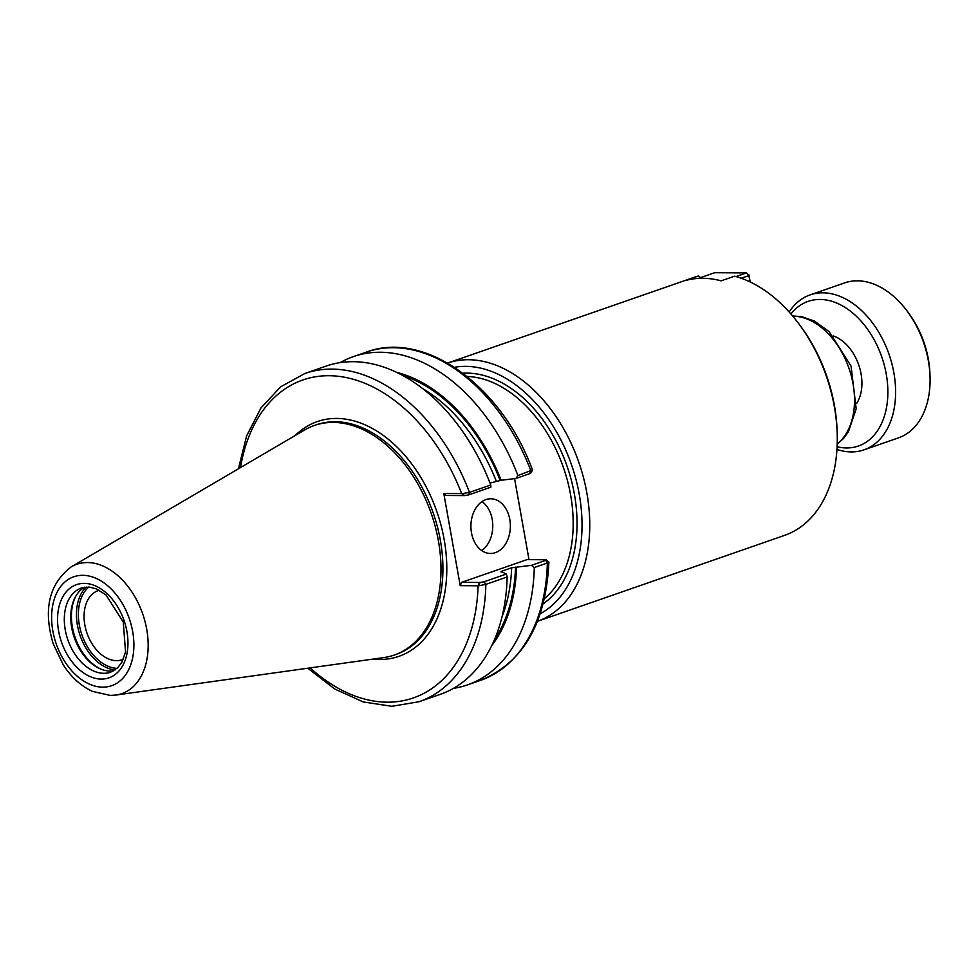 <?xml version="1.0" encoding="UTF-8"?>
<svg xmlns="http://www.w3.org/2000/svg" width="979" height="979" viewBox="0 0 979 979"><rect width="100%" height="100%" fill="white"/><g stroke="black" fill="none" stroke-linecap="round" stroke-linejoin="round"><path stroke-width="1.47" d="M798.803 323.78A136.717 91.683 70.8 0 1 837.216 434.211L837.143 431.763A131.247 88.012 70.8 0 0 800.271 325.75L798.803 323.78A136.717 91.683 70.8 0 0 734.593 276.176L721.18 280.838A136.717 91.683 -109.2 0 0 685.104 280.606L698.504 275.943L700.511 277.644M837.216 434.211A136.717 91.683 70.8 0 1 784.644 535.354L537.447 621.322A136.717 91.683 70.8 0 0 586.849 492.939A136.717 91.683 70.8 0 0 447.636 363.062L694.821 277.094A136.717 91.683 70.8 0 1 698.504 275.943M123.281 659.332A36.602 24.548 70.8 0 1 122.216 659.736A36.602 24.548 70.8 0 1 87.009 633.229A36.602 24.548 70.8 0 1 98.169 590.606A36.602 24.548 70.8 0 1 99.258 590.264M454.501 367.284A131.247 88.012 70.8 0 1 579.238 494.248A131.247 88.012 70.8 0 1 540.224 613.76M238.411 468.806L246.659 435.814L260.965 407.974L280.704 386.791L304.873 373.488L326.142 366.085A173.76 116.525 70.8 0 1 490.76 484.984L469.479 492.388L462.247 493.587L443.793 493.477L460.216 585.662L478.67 585.772L485.865 584.377L507.146 576.974A173.76 116.525 70.8 0 1 440.305 694.331L419.024 701.735A173.76 116.525 70.8 0 0 485.865 584.377L484.018 581.807L480.077 582.468L478.67 585.772M462.247 493.587L464.597 495.594L468.549 494.933L490.895 487.163L490.76 484.984M480.077 582.468L461.66 582.346L526.971 559.633L545.389 559.755L545.499 560.429L531.377 565.348L511.662 567.771L501.126 571.442L506.363 574.037L484.018 581.807M507.146 576.974L506.363 574.037M340.154 362.622A173.76 116.525 70.8 0 1 353.284 356.65L366.342 352.11C424.788 329.874 501.897 386.118 532.478 469.957L517.903 475.549L515.896 478.474L530.018 473.555L529.908 472.869M353.284 356.65A173.76 116.525 70.8 0 1 517.903 475.549M396.715 372.387A157.974 105.94 70.8 0 1 501.113 480.261L515.896 478.474M531.377 565.348L534.289 567.539A173.76 116.525 70.8 0 1 467.448 684.896A173.76 116.525 70.8 0 1 453.448 688.359M516.594 567.135A157.974 105.94 70.8 0 1 491.739 645.602M534.289 567.539L547.347 562.998L547.738 561.75M545.389 559.755L547.347 562.998A173.76 116.525 70.8 0 1 480.505 680.356C523.067 662.795 545.866 623.39 548.901 562.117L546.221 559.89M514.575 478.633L529.003 559.645M460.216 585.662L461.66 582.346M464.597 495.594L446.179 495.472L443.793 493.477M481.68 550.541A27.339 19.727 90.4 0 0 492.204 519.347A27.339 19.727 90.4 0 0 482.011 501.603M471.486 532.796A27.339 19.727 -89.6 0 1 490.822 498.788A27.339 19.727 -89.6 0 1 509.802 519.47A27.339 19.727 -89.6 0 1 490.467 553.478A27.339 19.727 -89.6 0 1 471.486 532.796M490.014 483.051L501.113 480.261M501.101 572.115A153.801 103.138 70.8 0 0 501.126 571.442L501.187 572.115M101.07 669.195A45.94 30.802 70.8 0 1 72.385 627.049A45.94 30.802 70.8 0 1 75.726 596.309M113.748 670.799A44.569 29.884 70.8 0 1 100.286 668.865A44.569 29.884 70.8 0 1 71.675 627.637A44.569 29.884 70.8 0 1 75.31 597.055A44.569 29.884 70.8 0 1 84.659 587.192M71.296 566.829L304.542 430.014A121.543 81.502 70.8 0 1 314.345 425.486A121.543 81.502 70.8 0 1 438.408 540.849A121.543 81.502 70.8 0 1 394.194 655.073A121.543 81.502 70.8 0 1 383.695 657.607L115.889 695.053L110.309 695.42L92.503 691.394C80.976 686.046 71.234 677.211 63.28 664.876L53.245 643.901C42.978 609.513 48.999 583.827 71.296 566.829A68.481 45.915 70.8 0 1 146.715 629.277A68.481 45.915 70.8 0 1 115.889 695.053M698.321 278.403L714.731 272.7L746.536 272.908L748.898 275.576L746.536 272.908L736.012 276.567M741.225 278.244L748.898 275.576L750.024 281.903M750.183 281.976L748.923 274.891M790.922 314.014A76.558 51.336 70.8 0 1 845.158 307.467A76.558 51.336 70.8 0 1 886.24 374.051A76.558 51.336 70.8 0 1 837.094 446.767M930.05 377.172L929.977 374.712A76.558 51.336 -109.2 0 0 928.398 359.391A76.558 51.336 -109.2 0 0 908.475 312.876L907.007 310.906A82.028 55.008 70.8 0 1 928.349 360.749A82.028 55.008 70.8 0 1 930.05 377.172A82.028 55.008 70.8 0 1 898.514 437.846L864.029 449.838A82.028 55.008 -109.2 0 0 893.864 372.742A82.028 55.008 -109.2 0 0 810.135 294.887A82.028 55.008 -109.2 0 0 789.16 312.02M810.135 294.887L844.62 282.894A82.028 55.008 70.8 0 1 907.007 310.906M836.947 449.422A82.028 55.008 -109.2 0 0 864.029 449.838M467.142 376.462A121.543 81.502 70.8 0 1 570.598 494.872A121.543 81.502 70.8 0 1 544.434 598.707M462.957 373.219A124.272 83.337 70.8 0 1 574.404 494.211A124.272 83.337 70.8 0 1 543.174 603.847M792.77 316.18A69.448 46.576 70.8 0 1 853.052 383.854A69.448 46.576 70.8 0 1 837.204 443.928M304.873 373.488A173.76 116.525 70.8 0 1 469.479 492.388L468.549 494.933M240.516 467.583A168.302 112.854 70.8 0 1 338.538 376.315A168.302 112.854 70.8 0 1 461.672 493.6L464.058 495.582M295.303 435.435A124.272 83.337 70.8 0 1 435.251 507.195A124.272 83.337 70.8 0 1 379.583 659.467A124.272 83.337 70.8 0 1 373.085 659.087M479.539 582.456L478.095 585.785A168.302 112.854 70.8 0 1 310.172 667.886M366.342 352.11A173.76 116.525 70.8 0 1 530.961 471.009L530.018 473.555M511.662 567.771A153.801 103.138 70.8 0 1 501.982 616.954M422.524 388.504A153.801 103.138 70.8 0 1 496.182 480.897M515.554 567.122A156.542 104.973 70.8 0 1 494.517 639.52M402.663 375.434A156.542 104.973 70.8 0 1 500.085 480.248M117.052 668.376A44.569 29.884 70.8 0 1 81.955 634.992A44.569 29.884 70.8 0 1 88.759 587.033M115.081 669.942A45.94 30.802 70.8 0 1 77.427 625.287A45.94 30.802 70.8 0 1 86.238 587.021M65.25 629.864A44.569 29.884 70.8 0 1 81.465 587.975L89.566 587.106L96.444 588.917L106.013 594.963L123.256 621.971L125.557 651.965L121.885 662.171L117.761 667.702L110.749 672.169A44.569 29.884 70.8 0 1 103.811 673.295A44.569 29.884 70.8 0 1 65.25 629.864M126.915 631.467A49.354 33.09 70.8 0 1 101.278 679.096A49.354 33.09 70.8 0 1 58.593 631.002A49.354 33.09 70.8 0 1 84.231 583.374A49.354 33.09 70.8 0 1 126.915 631.467M132.667 631.504A57.651 38.658 70.8 0 1 102.709 687.148A57.651 38.658 70.8 0 1 52.842 630.966A57.651 38.658 70.8 0 1 82.799 575.322A57.651 38.658 70.8 0 1 132.667 631.504M314.345 425.486L316.278 424.813A121.543 81.502 70.8 0 1 440.342 540.175A121.543 81.502 70.8 0 1 396.128 654.4L394.194 655.073M856.723 403.275A40.2 26.959 -109.2 0 0 858.705 364.849A40.2 26.959 -109.2 0 0 833.3 335.944M792.598 315.96L801.544 316.621L814.381 321.051L829.078 331.6L851.069 366.109L856.172 408.818L848.414 431.812L843.727 438.225L837.192 444.197M307.761 668.229L334.708 688.983L363.197 701.931L391.82 706.3L419.024 701.735M467.448 684.896L480.505 680.356M532.454 470.165L530.765 473.151"/></g></svg>
